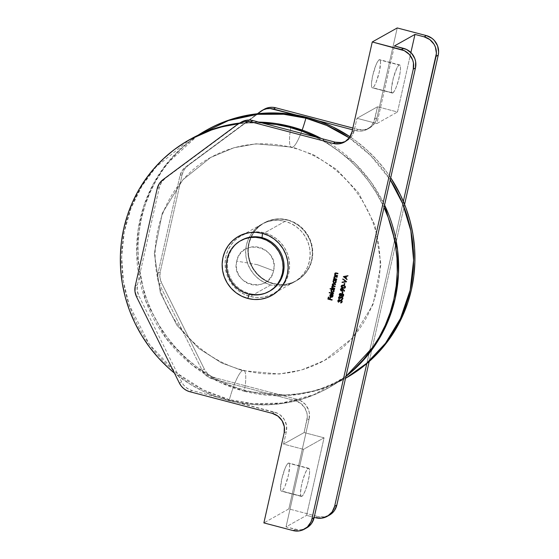 <?xml version="1.0" encoding="UTF-8"?>
<svg xmlns="http://www.w3.org/2000/svg" width="559" height="559" viewBox="0 0 559 559"><rect width="100%" height="100%" fill="white"/><g stroke="black" fill="none" stroke-linecap="round" stroke-linejoin="round"><path stroke-width="0.42" stroke-dasharray="2.79 2.1" d="M244.36 391.244L219.296 382.035L192.261 365.153L166.058 338.279L145.536 300.504L136.682 254.296L138.115 229.959L143.705 206.201L153.208 184.107L166.009 164.549L198.179 135.131A142.217 137.304 60.7 0 0 138.932 276.146A142.217 137.304 60.7 0 0 244.36 391.244A33.938 6.463 104.7 0 0 243.794 370.393A33.938 6.463 -75.3 0 1 244.36 391.244L245.681 390.496L244.36 391.244L289.611 395.374L316.841 390.427L345.525 378.282A142.217 137.304 60.7 0 1 344.714 378.736A142.217 137.304 60.7 0 1 244.36 391.244M302.16 130.051A33.938 6.463 -75.3 0 1 292.811 147.213L256.085 143.81L233.997 147.73L210.701 157.442L182.765 179.893L162.236 213.342L154.34 253.346L160.321 292.671L176.847 325.17L198.669 348.334L221.392 362.812L242.459 370.617A33.938 6.463 -75.3 0 1 243.794 370.393A33.938 6.463 104.7 0 0 242.459 370.617L279.193 374.02L301.28 370.1L324.576 360.387L352.505 337.936L373.035 304.487L380.931 264.484L374.956 225.158L358.424 192.659L336.609 169.496L313.885 155.018L292.811 147.213A33.938 6.463 104.7 0 0 302.16 130.051M349.249 137.884L370.617 155.514L390.245 179.844A142.217 137.304 60.7 0 0 349.249 137.884M228.058 400.391A142.217 137.304 60.7 0 1 174.38 373.035L190.186 384.222L202.302 390.846L214.97 396.254L228.058 400.391L229.379 399.643L228.058 400.391L241.439 403.207L254.995 404.681L268.579 404.8L282.071 403.556L295.348 400.978L308.261 397.072L320.705 391.88L332.556 385.465L346.028 376.06A142.217 137.304 60.7 0 1 328.419 387.883A142.217 137.304 60.7 0 1 228.058 400.391M262.66 123.043L249.069 122.924L238.4 123.784A142.217 137.304 60.7 0 1 262.297 123.022M239.629 123.057L258.761 122.093A142.217 137.304 -119.3 0 0 239.615 123.057M190.556 139.093A142.217 137.304 -119.3 0 0 123.232 280.178A142.217 137.304 -119.3 0 0 229.379 399.643L253.437 403.738L281.834 403.032L313.571 394.829L345.944 376.417A142.217 137.304 -119.3 0 1 329.74 387.142A142.217 137.304 -119.3 0 1 229.379 399.643A33.938 6.463 -75.3 0 1 242.459 370.617A33.938 6.463 104.7 0 0 229.379 399.643L203.686 390.133L175.98 372.511L149.351 344.323L129.115 304.774L123.434 281.491L121.666 256.874L124.21 231.999L131.079 208.046L141.895 186.119L155.926 167.085L189.906 139.464M384.578 204.999L371.085 182.101L355.231 163.507L321.397 138.534A142.217 137.304 -119.3 0 1 384.578 204.999M290.918 126.593A33.938 6.463 104.7 0 0 291.484 147.443A33.938 6.463 104.7 0 0 292.811 147.213L313.885 155.018L336.609 169.496L358.424 192.659L374.956 225.158L380.931 264.484L373.035 304.487L352.505 337.936L324.576 360.387L301.28 370.1L279.193 374.02L242.459 370.617L221.392 362.812L198.669 348.334L176.847 325.17L160.321 292.671L154.34 253.346L162.236 213.342L182.765 179.893L210.701 157.442L233.997 147.73L256.085 143.81L292.811 147.213A33.938 6.463 -75.3 0 1 291.484 147.443A33.938 6.463 -75.3 0 1 290.918 126.593M206.858 129.947A142.217 137.304 -119.3 0 0 139.533 271.031A142.217 137.304 -119.3 0 0 245.681 390.496A142.217 137.304 -119.3 0 0 346.042 377.996L344.714 378.736M390.706 177.783A142.217 137.304 -119.3 0 0 350.018 136.759L356.551 141.399L367.235 150.273L377.052 160.147L385.899 170.921L390.706 177.783M345.902 378.073L338.328 381.993L325.89 387.184L312.97 391.083L299.701 393.669L286.201 394.913L272.617 394.794L259.062 393.312L245.681 390.496L232.593 386.367L219.925 380.959L207.808 374.327L196.349 366.543L185.658 357.669L175.847 347.796L167.001 337.021L159.21 325.45L152.544 313.187L147.08 300.351L142.852 287.067L139.918 273.47L138.297 259.683L138.003 245.841L139.044 232.076L141.413 218.527L145.081 205.314L150.008 192.569L156.157 180.417L163.466 168.979L171.865 158.351L181.263 148.645L191.583 139.96L206.725 130.023M315.346 136.871L327.469 143.502L338.929 151.286L349.613 160.16L359.43 170.034L368.276 180.809L376.067 192.387L384.033 207.417A142.217 137.304 60.7 0 0 315.674 137.032M241.523 240.216A29.089 28.083 -119.3 0 0 227.751 269.068A29.089 28.083 -119.3 0 0 249.461 293.51L248.489 294.055L249.461 293.51A29.089 28.083 -119.3 0 0 269.501 291.218M249.223 294.23L249.461 293.51L249.223 294.23M270.752 284.95L250.187 296.487A33.128 31.989 60.7 0 1 225.459 268.655A33.128 31.989 60.7 0 1 241.146 235.793A33.128 31.989 60.7 0 1 248.895 232.733A33.128 31.989 60.7 0 1 264.526 232.879L285.083 221.343A33.128 31.989 -119.3 0 0 261.703 224.257A33.128 31.989 -119.3 0 0 246.023 257.119A33.128 31.989 -119.3 0 0 270.752 284.95L264.749 282.728L259.257 279.374L254.478 275.007L250.607 269.794L247.777 263.953L246.114 257.692L245.667 251.257L246.456 244.891L248.462 238.847L251.599 233.348L255.743 228.61L260.739 224.816L266.398 222.112L272.499 220.602L278.808 220.344L285.083 221.343L291.085 223.565L296.577 226.926L301.35 231.286L305.228 236.499L308.051 242.34L309.721 248.601L310.168 255.044L309.372 261.402L307.373 267.454L304.236 272.946L300.092 277.683L295.089 281.477L289.436 284.182L283.329 285.691L277.026 285.949L270.752 284.95A33.128 31.989 -119.3 0 0 294.125 282.036A33.128 31.989 -119.3 0 0 309.812 249.174A33.128 31.989 -119.3 0 0 285.083 221.343L264.526 232.879L258.251 231.88L251.941 232.139L245.841 233.648L240.181 236.352L235.185 240.146L231.035 244.884L227.904 250.383L225.899 256.427L225.102 262.793L225.55 269.228L227.22 275.489L230.042 281.331L233.921 286.543L238.693 290.911L244.192 294.265L250.187 296.487L256.462 297.486L262.772 297.227L268.872 295.718L274.532 293.014L280.22 288.556L283.679 284.482L286.809 278.99L288.814 272.939L289.604 266.58L289.164 260.138L287.494 253.877L284.671 248.035L280.793 242.83L276.013 238.462L270.521 235.101L264.526 232.879A33.128 31.989 60.7 0 1 288.346 256.497A33.128 31.989 60.7 0 1 280.22 288.556A33.128 31.989 60.7 0 1 273.568 293.573A33.128 31.989 60.7 0 1 250.187 296.487L270.752 284.95M273.316 283.511L272.953 283.713A33.128 31.989 60.7 0 1 248.224 255.882A33.128 31.989 60.7 0 1 263.911 223.02A33.128 31.989 60.7 0 1 287.284 220.106L287.654 219.897A33.128 31.989 -119.3 0 0 264.274 222.81A33.128 31.989 -119.3 0 0 248.594 255.68A33.128 31.989 -119.3 0 0 273.316 283.511L267.321 281.289L261.829 277.928L257.049 273.561L253.178 268.355L250.348 262.506L248.678 256.246L248.238 249.81L249.028 243.444L251.033 237.4L254.17 231.908L258.314 227.171L263.31 223.376L268.97 220.672L275.07 219.163L281.38 218.897L287.654 219.897L293.657 222.119L299.149 225.48L303.921 229.847L307.799 235.053L310.622 240.901L312.292 247.162L312.74 253.597L311.943 259.963L309.938 266.007L306.807 271.506L302.657 276.237L297.661 280.031L292.001 282.735L285.901 284.252L279.591 284.51L273.316 283.511A33.128 31.989 -119.3 0 0 296.696 280.597A33.128 31.989 -119.3 0 0 312.383 247.728A33.128 31.989 -119.3 0 0 287.654 219.897L293.286 222.328L298.779 225.689L303.558 230.056L307.429 235.262L310.259 241.104L311.922 247.371L312.369 253.807L311.58 260.166L309.574 266.217L306.437 271.709L302.293 276.446L297.297 280.241L291.637 282.945L285.537 284.454L279.227 284.713L272.953 283.713L266.95 281.491L261.458 278.137L256.686 273.77L252.808 268.565L249.985 262.716L248.315 256.455L247.868 250.02L248.664 243.654L250.663 237.61L253.8 232.111L257.944 227.373L262.947 223.586L268.599 220.882L274.707 219.366L281.009 219.107L287.284 220.106A33.128 31.989 60.7 0 1 312.013 247.937A33.128 31.989 60.7 0 1 296.333 280.8A33.128 31.989 60.7 0 1 272.953 283.713L273.316 283.511M392.802 92.941A14.548 2.774 -75.3 0 1 392.257 93.046A14.548 2.774 -75.3 0 1 392.949 79.553A14.548 2.774 -75.3 0 1 399.098 65.012L379.149 59.778A14.548 2.774 104.7 0 0 373 74.319A14.548 2.774 104.7 0 0 372.308 87.812A14.548 2.774 104.7 0 0 372.853 87.707L392.802 92.941L394.312 91.166L396.065 87.539L398.581 79.881L400.209 71.922L400.51 67.793L400.125 65.368L399.098 65.012L398.392 65.641L396.729 68.401L393.326 78.071L391.454 88.273L391.496 91.62L392.222 93.032L392.802 92.941L372.273 87.798L371.553 86.379L371.504 83.039L372.699 75.598L375.893 65.179L377.646 61.553L379.149 59.778L380.176 60.134L380.567 62.559L379.309 71.887L376.116 82.306L374.362 85.932L372.853 87.707A14.548 2.774 104.7 0 0 379.009 73.166A14.548 2.774 104.7 0 0 379.694 59.673A14.548 2.774 104.7 0 0 379.149 59.778L399.098 65.012A14.548 2.774 -75.3 0 1 399.643 64.907A14.548 2.774 -75.3 0 1 398.958 78.4A14.548 2.774 -75.3 0 1 392.802 92.941M301.902 496.315A14.548 2.774 -75.3 0 1 301.35 496.42A14.548 2.774 -75.3 0 1 302.042 482.934A14.548 2.774 -75.3 0 1 308.191 468.393L288.241 463.152A14.548 2.774 104.7 0 0 282.092 477.693A14.548 2.774 104.7 0 0 281.408 491.186A14.548 2.774 104.7 0 0 281.953 491.081L301.902 496.315L300.875 495.966L300.483 493.541L301.189 486.896L302.419 481.453L304.934 473.794L306.688 470.161L308.191 468.393L309.218 468.742L309.609 471.167L309.302 475.297L307.674 483.262L305.158 490.914L303.404 494.547L301.902 496.315L281.366 491.172L280.534 488.3L281.792 478.972L284.985 468.554L286.739 464.927L288.241 463.152L289.269 463.509L289.66 465.933L288.402 475.262L285.209 485.68L283.455 489.307L281.953 491.081A14.548 2.774 104.7 0 0 288.102 476.541A14.548 2.774 104.7 0 0 288.793 463.048A14.548 2.774 104.7 0 0 288.241 463.152L308.191 468.393A14.548 2.774 -75.3 0 1 308.736 468.288A14.548 2.774 -75.3 0 1 308.051 481.774A14.548 2.774 -75.3 0 1 301.902 496.315M366.795 363.588L403.353 201.38L366.795 363.588M410.893 52.532L397.491 111.996L377.542 106.762L373.768 122.121L370.219 127.11L365.02 130.282L362.043 131.016L358.962 131.141L352.477 129.758L355.901 130.659L358.109 129.422L352.862 128.046L358.109 129.422L355.901 130.659A16.162 15.603 60.7 0 0 367.305 129.234A16.162 15.603 60.7 0 0 374.747 119.172L376.948 117.935L375.969 120.884L374.439 123.567L369.981 127.725L364.244 129.779L358.109 129.422A16.162 15.603 -119.3 0 0 369.513 127.997A16.162 15.603 -119.3 0 0 376.948 117.935L397.225 27.95L376.948 117.935L374.747 119.172L377.542 106.762L356.984 118.298L376.934 123.532L394.409 45.957L376.934 123.532L397.491 111.996L376.934 123.532L356.984 118.298L377.542 106.762L397.491 111.996L410.893 52.532M317.575 120.597L296.675 115.112L317.575 120.597M263.219 109.871L187.971 165.632L184.253 169.594L182.136 174.66L179.935 175.896L158.001 273.204L160.209 271.967L182.136 174.66L179.935 175.896A16.162 15.603 60.7 0 1 185.77 166.862L257.454 113.736L185.77 166.862L182.052 170.83L179.935 175.896L158.001 273.204L157.736 278.752L159.343 284.119L202.155 370.351L204.042 373.321L206.502 375.823L209.422 377.737L212.658 378.981L295.068 400.607L300.672 403.332L304.893 408L307.087 413.912L307.303 417.049L304.117 432.561L324.066 437.802L306.584 515.37L314.179 517.368L306.584 515.37L324.066 437.802L304.117 432.561L283.56 444.098L286.355 431.688L286.522 425.448L284.335 419.536L280.115 414.869L277.432 413.234L192.1 390.517L188.858 389.274L185.944 387.359L183.478 384.858L181.591 381.888L138.786 295.655L137.172 290.289L137.444 284.741L159.371 187.433L161.495 182.367L165.212 178.398L240.454 122.645M307.108 527.633L301.371 529.687L298.289 529.813L286.026 526.906L303.509 449.338L283.56 444.098L286.355 431.688L284.154 432.925L286.355 431.688A16.162 15.603 -119.3 0 0 274.504 412.144L192.1 390.517L189.899 391.754L192.1 390.517A16.162 15.603 -119.3 0 1 181.591 381.888L138.786 295.655L136.585 296.892L138.786 295.655A16.162 15.603 -119.3 0 1 137.444 284.741L159.371 187.433L157.17 188.669L159.371 187.433A16.162 15.603 -119.3 0 1 165.212 178.398L239.93 123.022A16.162 15.603 -119.3 0 1 241.53 121.981M341.479 142.552L347.216 140.498L351.681 136.34L354.182 130.708L356.984 118.298L354.182 130.708L351.981 131.945L354.182 130.708A16.162 15.603 -119.3 0 1 346.748 140.77A16.162 15.603 -119.3 0 1 345.623 141.343M404.59 204.405L369.185 361.519L404.59 204.405M264.295 109.208A16.162 15.603 -119.3 0 0 262.695 110.249L187.971 165.632A16.162 15.603 -119.3 0 0 182.136 174.66L160.209 271.967L159.937 277.516L161.551 282.882L204.356 369.115L161.551 282.882L159.343 284.119L202.155 370.351L204.356 369.115L206.243 372.084L208.703 374.586L211.623 376.5L214.866 377.744L297.269 399.371L214.866 377.744L212.658 378.981L295.068 400.607L297.269 399.371L300.197 400.461L305.207 404.227L308.477 409.621L309.288 412.675L309.12 418.915L288.842 508.9L317.994 516.551L315.793 517.788L317.994 516.551L288.842 508.9L263.876 522.91L288.842 508.9L309.12 418.915L306.919 420.151L304.117 432.561L283.56 444.098L303.509 449.338L324.066 437.802L303.509 449.338L286.026 526.906L306.584 515.37L286.026 526.906L295.229 529.324A16.162 15.603 -119.3 0 0 306.639 527.906M293.028 530.561L295.229 529.324L293.028 530.561M329.398 515.132A16.162 15.603 -119.3 0 1 317.994 516.551L324.136 516.914L329.873 514.86M262.695 110.249L260.494 111.479L262.695 110.249M272.303 413.38L274.504 412.144L272.303 413.38M179.39 383.125L181.591 381.888L179.39 383.125M135.243 285.977L137.444 284.741L135.243 285.977M163.004 179.635L165.212 178.398L163.004 179.635M241.041 240.489A29.089 28.083 -119.3 0 0 227.792 269.354A29.089 28.083 -119.3 0 0 249.461 293.51A29.089 28.083 -119.3 0 0 269.99 290.953M331.955 300.155L332.319 299.945L331.955 300.155M328.643 297.164L329.125 296.99L328.392 298.827L330.006 298.953L328.762 298.625L329.125 296.99L328.643 297.164M330.313 297.605L330.795 297.43L330.055 299.268L332.402 299.575L332.319 299.945L332.402 299.575L330.425 299.058L330.795 297.43L330.313 297.605M332.905 295.879L332.773 294.327L332.409 294.53L332.773 294.327L333.283 295.928L332.423 296.976M330.781 296.717L330.208 295.11M330.509 294.474L332.172 293.999L331.201 296.892L332.025 296.794M332.94 295.487L332.528 294.607L333.066 294.656L333.283 295.928L332.025 297.081M330.907 296.808L330.166 295.452M330.76 294.23L332.172 293.999L331.564 296.682L332.416 296.577M331.326 294.32L330.579 295.187L331.522 294.286M330.579 295.187L331.207 296.549L330.32 296.242L330.579 295.187M333.367 293.887L333.73 293.685L333.367 293.887M329.586 292.511L333.814 293.314L333.73 293.685L333.814 293.314L329.586 292.511M330.46 288.612L334.694 289.422L334.61 289.793L334.694 289.422L330.46 288.612M333.108 292.231L334.289 291.33L334.093 289.653L334.387 291.029L333.437 292.14M332.486 292.189L331.312 290.212M331.836 289.373L331.431 289.869M331.27 290.526L331.92 291.917M333.744 289.772L334.044 290.799M333.492 291.679L332.577 291.819L331.822 291.239L331.753 290.072L332.654 289.366M332.27 289.499L331.312 290.505L331.683 290.303L332.577 291.819L333.45 291.7L333.087 291.91M334.051 290.68L333.793 289.828M332.207 292.029L332.577 291.819L332.207 292.029M334.513 288.786L334.883 288.577L334.513 288.786M332.144 286.711L332.514 287.571L331.627 287.64L332.514 287.571L332.179 286.383L333.108 285.621L332.64 284.328M332.263 285.949L333.108 285.621L332.298 286.082M332.926 283.818L334.282 283.686L335.889 284.105L335.805 284.475L335.889 284.105L333.996 283.623L332.822 283.937M333.318 284.021L332.626 284.692L332.989 284.489L334.275 285.859L333.905 286.061L335.428 286.159L334.974 286.732L335.428 286.159L333.136 285.251L333.464 283.965M332.486 286.285L332.158 286.753L332.528 286.543L333.716 287.885L333.346 288.088L334.967 288.213L334.883 288.577L334.967 288.213L332.815 287.466L332.507 286.669L333.052 286.012L332.71 286.194M332.619 284.685L333.108 285.621M333.737 279.717L336.77 280.213L336.686 280.583L336.77 280.213L333.737 279.717M335.183 283.022L336.364 282.12L336.169 280.443L336.462 281.82L335.512 282.931M334.562 282.98L333.395 281.002M333.905 280.15L333.506 280.66M333.346 281.317L334.002 282.707M335.819 280.562L336.12 281.589M335.568 282.47L334.652 282.609L333.898 282.029L333.828 280.863L334.729 280.157M334.345 280.29L333.388 281.296L333.758 281.093L334.652 282.609L335.526 282.491L335.162 282.7M336.134 281.47L335.868 280.618M334.282 282.819L334.652 282.609L334.282 282.819M336.588 279.577L336.958 279.367L336.588 279.577M334.24 277.411L334.61 278.361L333.702 278.431L334.61 278.361L334.275 277.068M334.617 276.474L336.036 276.342L337.552 276.74L337.468 277.11L337.552 276.74L335.819 276.286L334.464 276.642M335.253 276.614L334.261 277.432L334.624 277.229L335.183 278.452L334.813 278.661L337.042 279.004L336.958 279.367L337.042 279.004L334.904 278.228L334.61 277.313L335.12 276.635M337.37 276.104L337.741 275.894L337.37 276.104M335.023 273.938L335.393 274.888L334.492 274.958L335.393 274.888L335.058 273.596M335.4 273.002L336.818 272.869L338.335 273.267L338.251 273.63L338.335 273.267L336.602 272.813L335.246 273.169M336.036 273.141L335.044 273.959L335.407 273.756L335.966 274.979L335.596 275.189L337.825 275.531L337.741 275.894L337.825 275.531L335.686 274.755L335.393 273.84L335.903 273.162M339.145 299.98L338.244 300.84L338.614 300.637L338.964 302.028L338.593 302.23L338.964 302.028L338.237 301.259M338.607 299.834L339.523 299.61L339.152 299.813L340.249 300.309L341.472 299.897L341.102 300.099L341.472 299.897L342.457 301.657L341.647 302.643M338.502 299.931L339.299 299.575L340.249 300.309L341.074 299.855L342.164 300.344L342.374 301.937L341.172 302.719M341.039 302.349L341.605 302.216M342.045 301.546L341.423 300.274M341.207 300.253L339.914 301.518L340.641 300.525M339.516 300.008L339.907 300.854L339.572 300.029M338.614 300.637L338.964 302.028L338.307 301.413M340.34 300.197L340.697 299.952M341.801 302.573L341.388 302.705M342.08 301.35L341.514 300.302M339.858 296.822L338.957 297.681L339.327 297.479L339.669 298.869L339.306 299.072L339.669 298.869L338.95 298.101M339.313 296.675L340.228 296.452L339.865 296.654L340.962 297.15L342.185 296.738L341.815 296.948L342.185 296.738L343.17 298.506L342.36 299.484M339.215 296.773L340.005 296.417L340.962 297.15L341.989 296.703L342.877 297.185L343.086 298.786L341.884 299.561M341.752 299.191L342.311 299.058M342.758 298.387L342.136 297.115M341.919 297.095L340.627 298.359L341.346 297.367M340.228 296.85L340.62 297.695L340.277 296.871M339.327 297.479L339.669 298.869L339.02 298.254M341.053 297.039L341.402 296.794M342.513 299.414L342.101 299.547M342.786 298.199L342.227 297.143M340.012 293.517L340.941 293.293L340.578 293.496L340.941 293.293L341.661 294.097L342.919 293.587L342.548 293.796L343.687 294.118L343.324 294.327L343.687 294.118L343.89 295.327L343.079 296.347M342.325 296.389L341.395 295.285L340.396 295.655L341.395 295.285L341.975 296.235M340.033 295.466L339.648 294.886M341.661 294.097L341.074 293.335L340.096 293.454M339.641 294.859L340.186 295.571M340.676 295.683L341.395 295.285M343.107 296.333L343.855 295.459L343.771 294.251L342.919 293.587L341.912 293.838M343.471 295.215L342.933 293.985M343.023 294.027L343.415 294.453M342.639 296.046L341.731 295.131L342.471 293.957M340.913 293.678L341.36 294.383M341.235 294.914L340.228 295.145L340.131 294.034M341.339 294.635L340.843 293.657L339.669 294.516L340.04 294.313L340.487 295.292L340.906 295.222L340.543 295.432M340.843 293.657L340.04 294.313M340.117 295.494L340.487 295.292L340.117 295.494M342.842 293.957L341.395 294.942L341.759 294.74L342.415 296.018L342.988 295.949M342.052 296.228L342.415 296.018L342.052 296.228M342.464 293.377L342.828 293.175L342.464 293.377M342.702 291.77L343.184 291.595L342.828 293.175L343.184 291.595L342.702 291.77M341.179 288.472L342.29 288.241L344.917 290.771L344.281 291.218L344.644 291.008L343.254 289.436L342.387 290.799M341.214 290.575L340.787 289.939M341.947 290.855L342.995 290.331L343.254 289.436L344.644 291.008L344.917 290.771L342.597 288.36L340.955 288.717M340.731 289.702L341.235 290.589M342.192 290.848L342.646 290.673M342.178 288.598L340.794 289.52L341.165 289.31L341.766 290.442L341.395 290.645L342.429 290.289L341.242 290.002L341.214 289.143L341.835 288.591M341.891 285.328L343.925 285.153L345.735 287.13L344.966 288.004M341.982 287.361L341.57 286.865M344.533 288.102L345.693 287.284L345.252 285.789L342.828 285.006L341.598 285.67M341.521 286.746L342.262 287.557M342.318 285.544L341.521 286.313L341.884 286.11L343.373 287.578L344.777 287.633L342.311 287.13L341.863 286.25L342.381 285.516M345.322 287.012L344.826 285.949L345.336 286.746M343.373 287.578L343.009 287.78L343.373 287.578M344.316 285.174L344.679 284.964L344.316 285.174M344.554 283.56L345.036 283.385L344.679 284.964L345.036 283.385L344.554 283.56M346.496 281.841L346.866 281.638L346.496 281.841M342.464 282.071L346.007 281.387L343.1 279.186L343.205 278.78L342.842 278.99L343.205 278.78L346.873 281.582L346.51 281.792L346.873 281.582L343.205 278.78L343.114 279.179L346.007 281.387L342.464 282.071M343.505 276.544L348.236 275.531L347.782 276.139L348.236 275.531L343.505 276.544M346.713 276.195L345.923 278.263L347.453 279.025L346.992 279.633L347.363 279.423L345.93 278.235L347.363 279.423L346.294 278.061L346.713 276.195M345.574 277.942L344.197 276.789L345.574 277.942M345.923 277.746L344.54 276.6L345.923 277.746M309.12 418.915A16.162 15.603 -119.3 0 0 297.269 399.371L295.068 400.607A16.162 15.603 60.7 0 1 306.919 420.151L309.12 418.915M158.001 273.204L160.209 271.967A16.162 15.603 -119.3 0 0 161.551 282.882L159.343 284.119A16.162 15.603 60.7 0 1 158.001 273.204M202.155 370.351L204.356 369.115A16.162 15.603 -119.3 0 0 214.866 377.744L212.658 378.981A16.162 15.603 60.7 0 1 202.155 370.351M257.357 264.687L236.737 261.088C241.013 236.771 280.122 247.036 273.568 270.752L257.357 264.687L273.568 270.752L274.029 267.027L273.77 263.261L272.792 259.593L271.143 256.176L268.872 253.122L266.077 250.572L262.863 248.601L259.348 247.302L255.673 246.715L251.983 246.868L248.413 247.756L245.101 249.335L242.173 251.557L239.748 254.331L237.91 257.545L236.737 261.088L236.275 264.812L236.534 268.579L237.512 272.247L239.168 275.664L241.432 278.717L244.227 281.268L247.448 283.238L250.956 284.538L254.631 285.125L258.321 284.971L261.898 284.084L265.211 282.505L268.131 280.283L270.563 277.509L272.394 274.294L273.568 270.752C269.291 295.068 230.189 284.804 236.737 261.088L257.357 264.687M210.701 157.442C169.524 179.677 146.724 231.538 157.966 279.877C166.889 323.109 202.044 359.989 243.738 370.372C272.408 377.479 299.351 374.146 324.576 360.387C361.645 340.172 384.306 296.081 379.498 251.802C375.473 203.19 337.853 158.805 291.539 147.457C262.863 140.351 235.919 143.684 210.701 157.442M328.419 387.883L329.74 387.142M261.703 224.257L241.146 235.793M264.274 222.81L263.911 223.02M392.257 93.046L372.308 87.812M301.35 496.42L281.408 491.186M308.736 468.288L288.793 463.048M399.643 64.907L379.694 59.673M296.696 280.597L296.333 280.8M294.125 282.036L273.568 293.573M332.263 297.081L332.626 296.878M330.537 294.341L330.907 294.139M333.255 292.259L333.625 292.05M331.634 289.471L332.004 289.262M332.731 283.895L333.094 283.692M335.33 283.05L335.7 282.84M333.702 280.248L334.065 280.038M334.429 276.551L334.792 276.349M335.211 273.078L335.575 272.876M338.412 299.917L338.775 299.708M340.207 300.218L340.578 300.008M341.472 302.754L341.842 302.552M339.124 296.759L339.488 296.549M340.92 297.06L341.29 296.85M342.185 299.603L342.555 299.393M342.912 296.452L343.282 296.249M340.69 295.774L341.053 295.571M339.823 293.601L340.193 293.391M342.213 290.918L342.576 290.708M340.983 288.556L341.353 288.353M344.798 288.123L345.162 287.913M341.689 285.418L342.059 285.209M344.519 287.787L344.889 287.578M369.513 127.997L367.305 129.234M344.547 142.007L346.748 140.77"/><path stroke-width="0.84" d="M205.53 130.687A142.217 137.304 60.7 0 0 198.179 135.131L228.512 120.527L257.636 114.316L283.658 114.253L305.892 118.187A33.938 6.463 -75.3 0 1 302.16 130.051A33.938 6.463 104.7 0 0 305.892 118.187L326.77 125.468L349.249 137.884A142.217 137.304 60.7 0 0 305.892 118.187L307.212 117.446A142.217 137.304 -119.3 0 0 206.858 129.947L205.53 130.687A142.217 137.304 60.7 0 1 305.892 118.187L307.212 117.446L320.3 121.576L332.968 126.984L350.018 136.759A142.217 137.304 -119.3 0 0 307.212 117.446L293.831 114.623L280.283 113.149L266.692 113.03L253.199 114.274L239.93 116.852L227.01 120.758L214.565 125.95L206.725 130.023M345.525 378.282A142.217 137.304 60.7 0 0 390.245 179.844L402.634 203.574L410.851 230.811L413.611 260.277L410.159 290.156L400.51 318.42L385.514 343.226L366.627 363.343L346.042 377.996A142.217 137.304 -119.3 0 0 390.706 177.783L400.349 194.756L405.82 207.592L410.04 220.875L412.975 234.473L414.596 248.259L414.89 262.101L413.849 275.866L411.48 289.415L407.818 302.629L402.885 315.374L396.736 327.525L389.427 338.964L381.035 349.592L371.63 359.297L361.31 367.983L345.902 378.073M289.59 127.333L290.918 126.593A142.217 137.304 -119.3 0 0 258.761 122.093L290.918 126.593L289.59 127.333L302.678 131.463L315.674 137.032A142.217 137.304 60.7 0 0 289.59 127.333A142.217 137.304 60.7 0 0 262.297 123.022L276.209 124.517L289.59 127.333M174.38 373.035A142.217 137.304 60.7 0 1 189.235 139.834A142.217 137.304 60.7 0 1 238.4 123.784L222.307 126.746L209.387 130.645L196.943 135.837L185.099 142.259L173.961 149.847L163.64 158.539L154.242 168.238L145.843 178.866L138.534 190.305L132.385 202.463L127.459 215.201L123.791 228.414L121.422 241.963L120.381 255.729L120.674 269.571L122.295 283.357L125.23 296.955L129.45 310.238L134.922 323.074L141.588 335.337L149.379 346.908L158.218 357.683L168.035 367.556L174.38 373.035M239.615 123.057A142.217 137.304 -119.3 0 0 190.556 139.093L189.235 139.834M345.944 376.417L376.493 343.156L387.708 321.928L395.185 298.562L398.483 274.106L397.554 249.684L384.578 204.999A142.217 137.304 -119.3 0 1 345.944 376.417M321.397 138.534L290.918 126.593A142.217 137.304 -119.3 0 1 321.397 138.534M239.629 123.057L215.25 128.367L189.906 139.464M384.033 207.417L388.198 217.479L392.418 230.762L395.353 244.36L396.974 258.146L397.267 271.988L396.226 285.754L393.857 299.303L390.196 312.516L385.263 325.261L379.114 337.412L371.805 348.851L363.413 359.479L354.008 369.185L346.028 376.06A142.217 137.304 60.7 0 0 384.033 207.417M269.501 291.218A29.089 28.083 -119.3 0 0 283.804 262.374A29.089 28.083 -119.3 0 0 262.052 237.659A29.089 28.083 -119.3 0 0 241.523 240.216L240.552 240.754A29.089 28.083 60.7 0 1 261.081 238.197L262.052 237.659L262.485 233.376A33.896 32.729 60.7 0 1 287.34 274.371A33.896 32.729 60.7 0 1 247.819 298.464L249.223 294.23L247.819 298.464L241.684 296.186L236.059 292.755L231.174 288.283L227.206 282.959L224.313 276.978L222.608 270.57L222.154 263.981L222.964 257.468L225.018 251.284L228.226 245.66L232.467 240.817L237.582 236.932L243.368 234.165L249.614 232.621L256.064 232.355L262.485 233.376L268.627 235.646L274.245 239.084L279.137 243.556L283.099 248.881L285.991 254.862L287.696 261.27L288.151 267.859L287.34 274.371L285.293 280.555L282.085 286.18L277.844 291.022L272.729 294.907L266.936 297.674L260.697 299.219L254.24 299.484L247.819 298.464A33.896 32.729 60.7 0 1 222.964 257.468A33.896 32.729 60.7 0 1 262.485 233.376L262.052 237.659A29.089 28.083 -119.3 0 0 241.041 240.489M269.019 291.498L269.99 290.953A29.089 28.083 -119.3 0 0 283.762 262.094A29.089 28.083 -119.3 0 0 262.052 237.659L261.081 238.197A29.089 28.083 60.7 0 1 282.791 262.639A29.089 28.083 60.7 0 1 269.019 291.498A29.089 28.083 60.7 0 1 248.489 294.055L254.003 294.928L259.544 294.698L264.896 293.37L269.864 291.001L274.252 287.668L277.893 283.511L280.646 278.682L282.407 273.379L283.106 267.789L282.714 262.136L281.247 256.637L278.766 251.508L275.363 246.931L271.171 243.102L266.35 240.153L261.081 238.197L255.568 237.323L250.034 237.554L244.674 238.875L239.706 241.25L235.318 244.583L231.678 248.741L228.924 253.569L227.164 258.873L226.472 264.463L226.856 270.116L228.324 275.615L230.804 280.744L234.207 285.321L238.4 289.15L243.228 292.098L248.489 294.055A29.089 28.083 60.7 0 1 226.779 269.613A29.089 28.083 60.7 0 1 240.552 240.754M239.93 123.022L242.872 121.317L246.121 120.311L249.531 120.059L252.934 120.562L335.344 142.196L333.143 143.432A16.162 15.603 60.7 0 0 344.547 142.007A16.162 15.603 60.7 0 0 351.981 131.945L372.259 41.96L397.225 27.95L372.259 41.96L401.418 49.611L403.619 48.374L401.418 49.611A16.162 15.603 60.7 0 1 413.262 69.155L415.47 67.918A16.162 15.603 -119.3 0 0 403.619 48.374L394.409 45.957L414.974 34.42L424.176 36.838L426.384 35.601L397.225 27.95L426.384 35.601A16.162 15.603 -119.3 0 1 438.228 55.145L404.59 204.405L438.228 55.145L436.027 56.382L438.228 55.145L438.619 52.043L437.585 45.845L434.315 40.458L431.988 38.326L426.384 35.601L424.176 36.838A16.162 15.603 60.7 0 1 436.027 56.382L403.353 201.38L436.418 53.28L435.384 47.082L434.008 44.231L429.787 39.563L424.176 36.838L414.974 34.42L394.409 45.957L406.547 49.458L411.557 53.231L414.827 58.618L415.637 61.672L415.47 67.918L314.074 517.837L311.873 519.073L413.262 69.155L413.436 62.908L412.619 59.855L409.349 54.468L404.346 50.694L372.259 41.96L351.981 131.945L349.473 137.577L345.015 141.734L339.278 143.789L333.143 143.432L250.732 121.799L247.33 121.296L243.92 121.548L240.67 122.554L237.729 124.252L163.004 179.635L159.294 183.604L157.17 188.669L135.243 285.977L134.971 291.525L136.585 296.892L179.39 383.125L181.277 386.094L183.736 388.596L186.657 390.51L189.899 391.754L272.303 413.38L277.914 416.106L282.127 420.773L284.321 426.678L284.154 432.925L263.876 522.91L293.028 530.561L299.17 530.924L302.146 530.184L307.345 527.018L310.895 522.022L311.873 519.073L413.262 69.155L415.47 67.918L314.074 517.837L311.566 523.469L309.546 525.781L306.598 527.927M346.51 281.792L342.045 282.512L342.136 282.12L345.644 281.589L342.842 278.99L346.51 281.792L342.842 278.99L345.644 281.589L342.136 282.12L342.045 282.512L346.51 281.792M344.665 283.595L344.316 285.174L343.897 285.062L344.253 283.483L344.665 283.595L344.253 283.483L343.897 285.062L344.316 285.174L344.665 283.595M343.554 285.363L345.315 286.599L345.308 287.536L344.568 288.22L342.227 287.92L341.151 286.949L341.458 285.586L343.554 285.363L341.689 285.418L341.102 286.215L342.926 288.151L344.798 288.123L345.371 287.34L343.554 285.363M342.821 291.798L342.464 293.377L342.045 293.272L342.401 291.693L342.821 291.798L342.401 291.693L342.045 293.272L342.464 293.377L342.821 291.798M339.257 294.383L340.131 293.489L341.29 294.307L342.548 293.796L343.408 294.46L343.485 295.662L342.22 296.633L341.025 295.487L340.172 295.886L339.355 295.278L339.257 294.383L340.033 295.865L341.025 295.487L341.954 296.591L342.912 296.452L343.519 295.529L343.324 294.327L342.548 293.796L341.29 294.307L340.578 293.496L339.823 293.601L339.257 294.383M332.193 287.04L332.179 286.383L331.808 286.592L332.409 287.626L331.55 288.004L334.513 288.786L334.596 288.416L334.513 288.786L331.55 288.004L332.144 287.773L331.808 286.592L332.745 285.824L332.249 284.887L332.549 284.035L335.519 284.314L335.442 284.678L333.185 284.154L332.626 284.692L332.947 285.656L335.058 286.362L334.974 286.732L332.78 286.215L332.158 286.753L332.654 287.822L334.596 288.416L333.346 288.088L332.158 286.753L332.857 286.082M332.214 289.534L333.129 289.401L331.843 289.737L331.312 290.505L331.899 289.702L332.766 289.611L333.653 291.127L333.087 291.91L332.207 292.029L331.284 290.75L332.214 289.164L330.076 288.905L330.159 288.535L334.324 289.625L333.73 289.862L333.772 291.805L332.43 292.448L331.557 292.119L330.921 291.043L331.634 289.471M332.032 299.785L331.955 300.155L327.895 299.086L328.343 297.088L328.762 297.199L328.392 298.827L329.642 299.156L330.006 297.528L330.425 297.633L330.055 299.268L332.032 299.785L330.055 299.268L330.425 297.633L330.006 297.528L329.642 299.156L328.392 298.827L328.762 297.199L328.343 297.088L327.895 299.086L331.955 300.155L332.032 299.785M332.423 296.976L331.047 297.241L332.263 297.081L332.912 296.13L332.409 294.53L332.542 296.081L331.201 296.892L332.472 296.291L332.409 294.53L332.961 295.697L332.682 296.696L331.347 297.29L330.131 296.633L330.138 294.677L331.801 294.209L331.201 296.892L331.801 294.209L330.537 294.341M333.443 293.524L333.367 293.887L329.202 292.797L329.279 292.427L333.443 293.524L329.279 292.427L329.202 292.797L333.367 293.887L333.443 293.524M333.36 281.554L334.268 279.947L333.353 280.01L333.43 279.64L336.399 280.415L335.805 280.653L336.092 282.022L335.114 283.147L333.632 282.91L332.982 281.519L333.702 280.248M336.672 279.207L336.588 279.577L333.625 278.794L334.24 278.571L334.198 276.726L335.127 276.439L337.182 276.943L337.098 277.313L334.883 276.817L334.261 277.432L334.666 278.557L336.672 279.207L334.813 278.661L334.261 277.432L335.016 276.81L337.098 277.313L337.182 276.943L334.429 276.551L333.912 277.271L334.24 278.571L333.625 278.794L336.588 279.577L336.672 279.207M337.454 275.734L337.37 276.104L334.408 275.321L335.023 275.098L334.981 273.253L335.91 272.967L337.964 273.47L337.881 273.84L335.666 273.344L335.044 273.959L335.449 275.084L337.454 275.734L335.596 275.189L335.044 273.959L335.798 273.337L337.881 273.84L337.964 273.47L335.211 273.078L334.694 273.798L335.023 275.098L334.408 275.321L337.37 276.104L337.454 275.734M339.068 300.183L338.349 300.56L338.677 301.86L338.223 301.972L337.797 300.959L338.3 299.987L339.152 299.813L339.879 300.511L341.004 300.078L342.066 301.035L341.675 302.615L340.585 302.922L341.626 301.93L341.395 300.665L340.473 300.567L339.914 301.518L339.068 300.183L339.914 301.518L341.053 300.483L341.682 301.748L340.585 302.922L341.472 302.754L342.094 301.867L341.102 300.099L339.879 300.511L339.152 299.813L338.412 299.917L337.825 300.735L338.593 302.23L338.244 300.84L339.439 299.973L338.614 300.637M339.781 297.025L339.054 297.402L339.39 298.702L338.929 298.82L338.509 297.8L339.013 296.829L339.865 296.654L340.592 297.353L341.717 296.927L342.779 297.884L342.387 299.456L341.297 299.764L342.339 298.772L342.108 297.507L341.186 297.409L340.627 298.359L339.781 297.025L340.627 298.359L341.766 297.325L342.387 298.59L341.297 299.764L342.185 299.603L342.807 298.709L341.815 296.948L340.592 297.353L339.865 296.654L339.124 296.759L338.537 297.577L339.306 299.072L338.957 297.681L340.145 296.815L339.327 297.479M341.919 288.444L344.547 290.973L344.281 291.218L342.884 289.639L342.276 290.876L340.871 290.799L340.417 289.269L341.703 288.409L340.382 289.387L341.332 291.022L342.213 290.918L342.884 289.639L344.281 291.218L344.547 290.973L341.919 288.444M346.992 279.633L343.387 276.565L347.873 275.734L346.342 276.405L345.923 278.263L346.992 279.633L345.923 278.263L346.342 276.405L347.873 275.734L343.373 276.621L346.992 279.633M334.631 506.3L366.795 363.588L334.631 506.3A16.162 15.603 60.7 0 1 327.197 516.369A16.162 15.603 60.7 0 1 315.793 517.788L321.928 518.151L327.665 516.097L332.13 511.932L334.631 506.3L336.839 505.07L369.185 361.519L336.839 505.07L334.631 506.3M414.974 34.42L410.893 52.532L414.974 34.42M352.477 129.758L317.575 120.597L352.477 129.758M262.094 110.444L264.295 109.208A16.162 15.603 -119.3 0 1 275.699 107.789L352.862 128.046L275.699 107.789L273.498 109.026L296.675 115.112L270.095 108.523L266.685 108.774L263.436 109.781L257.454 113.736L260.494 111.479A16.162 15.603 60.7 0 1 262.094 110.444A16.162 15.603 60.7 0 1 273.498 109.026L275.699 107.789L272.296 107.286L268.886 107.538L265.637 108.544L262.695 110.249M314.179 517.368L315.793 517.788L314.179 517.368M345.623 141.343A16.162 15.603 -119.3 0 1 335.344 142.196L333.143 143.432L250.732 121.799L252.934 120.562L335.344 142.196L341.479 142.552M239.329 123.218A16.162 15.603 60.7 0 1 250.732 121.799L252.934 120.562A16.162 15.603 -119.3 0 0 241.53 121.981L239.329 123.218A16.162 15.603 60.7 0 0 237.729 124.252L163.004 179.635A16.162 15.603 60.7 0 0 157.17 188.669L135.243 285.977A16.162 15.603 60.7 0 0 136.585 296.892L179.39 383.125A16.162 15.603 60.7 0 0 189.899 391.754L272.303 413.38A16.162 15.603 60.7 0 1 284.154 432.925L263.876 522.91L293.028 530.561A16.162 15.603 60.7 0 0 304.431 529.142A16.162 15.603 60.7 0 0 311.873 519.073L314.074 517.837A16.162 15.603 -119.3 0 1 306.639 527.906L304.431 529.142M329.356 515.153L332.305 513.008L334.331 510.695L336.839 505.07A16.162 15.603 -119.3 0 1 329.398 515.132L327.197 516.369M332.018 299.869L327.895 299.086L328.643 297.164L328.259 298.883L332.018 299.869M330.006 298.953L330.313 297.605L330.006 298.953M332.025 296.794L332.933 295.425M330.18 295.676L330.208 295.11L329.845 295.32L330.131 296.633L331.41 297.032L330.502 296.431M330.697 294.265L329.845 295.32L331.068 294.055M332.598 296.892L330.69 296.633M331.725 294.272L330.236 295.299L331.725 294.272L330.844 296.752L331.725 294.272L330.844 296.752L330.166 295.452L330.76 294.23M332.416 296.577L332.891 295.194M331.522 294.286L330.984 294.509M330.187 295.823L330.844 296.752L331.354 294.481M333.43 293.608L329.202 292.797L329.586 292.511L333.43 293.608M330.159 288.535L330.076 288.905L330.46 288.612L330.076 288.905L331.85 289.366L330.949 290.414L332.123 292.392L333.255 292.259L334.016 291.232L333.73 289.862L334.324 289.625L330.159 288.535M334.303 289.709L333.73 289.862L334.303 289.709M333.437 292.14L332.123 292.392L332.486 292.189L331.906 291.896L333.681 292.015M331.899 289.331L330.949 290.414L331.312 290.212L331.291 290.841M331.85 289.366L330.446 288.696L332.214 289.164M331.508 291.435L331.92 291.917M331.284 290.75L331.836 291.854L332.912 291.987L334.051 290.68L333.653 291.127L333.52 290.177L332.766 289.611L333.891 289.974M333.793 289.828L333.129 289.401L331.899 289.702M332.619 284.72L332.989 285.684L332.263 285.949M332.745 285.824L333.108 285.621M332.158 286.753L333.835 286.131L335.044 286.446L333.464 286.334L334.974 286.732L332.626 284.692L334.198 284.056L335.442 284.678L335.519 284.314L332.731 283.895L332.277 284.538L332.926 283.818M332.626 284.692L332.989 284.489M333.835 286.131L332.528 286.543M332.71 286.194L333.639 286.082M333.024 283.734L332.696 285.034M332.298 286.082L332.158 286.879M333.43 279.64L333.898 280.15L333.024 281.205L334.198 283.182L335.33 283.05L336.092 282.022L335.805 280.653L336.399 280.415L333.43 279.64M336.378 280.499L335.805 280.653L336.378 280.499M335.512 282.931L334.198 283.182L334.562 282.98L333.982 282.686M333.954 280.115L333.024 281.205L333.395 281.002L333.367 281.631M333.898 280.15L334.268 279.947L333.716 279.8L334.268 279.947M333.583 282.225L334.562 282.98L335.756 282.805M334.289 280.325L335.204 280.192L335.966 280.765M335.162 282.7L336.099 281.708L335.162 282.7L334.282 282.819L333.388 281.296L333.975 280.492L334.841 280.401L335.728 281.918L336.134 281.47L335.351 282.575M335.868 280.618L335.204 280.192L333.975 280.492M335.728 281.918L335.596 280.967L334.841 280.401L333.919 280.527L333.388 281.296L333.534 282.239L334.282 282.819L335.197 282.679L335.728 281.918M336.651 279.29L333.625 278.794L336.651 279.29M334.247 277.516L334.275 277.068L333.912 277.271L334.617 276.474M334.883 276.761L337.161 277.026L335.386 276.607L334.624 277.229M334.261 277.432L335.016 276.81M334.68 276.419L334.282 277.753M337.433 275.818L334.408 275.321L337.433 275.818M335.03 274.043L335.058 273.596L334.694 273.798L335.4 273.002M335.666 273.288L337.943 273.554L336.169 273.134L335.407 273.756M335.044 273.959L335.798 273.337M335.463 272.946L335.065 274.28M338.237 301.259L338.195 300.532L337.825 300.735L338.607 299.834M340.326 300.155L339.495 301.406L339.865 301.203L339.439 299.973L338.796 300.232M341.039 302.349L340.669 302.552M341.304 302.377L342.073 301.042M341.556 300.323L340.641 300.525M341.605 300.344L341.053 300.483M338.307 301.413L338.67 299.785M341.605 302.216L341.989 300.777M338.95 298.101L338.908 297.374L338.537 297.577L339.313 296.675M341.039 297.004L340.592 297.353M341.752 299.191L341.381 299.393M342.017 299.219L342.779 297.884M342.269 297.164L341.346 297.367M342.318 297.185L341.766 297.325M340.585 297.339L340.711 298.08L340.207 298.247L340.571 298.045L340.145 296.815L339.502 297.074M339.02 298.254L339.376 296.626M341.947 299.268L342.702 298.569L342.702 297.619M342.136 293.685L341.29 294.307M343.079 296.347L341.954 296.591L342.325 296.389L341.395 294.942L342.842 293.957L341.905 294.244L342.471 294.167L343.107 295.418L343.471 295.215L342.639 296.046M341.395 295.285L341.025 295.487M340.033 295.865L340.396 295.655L339.669 294.516L340.983 293.713M339.648 294.886L340.012 293.517M340.096 293.454L339.725 295.075M339.998 295.438L340.948 295.62M341.703 295.977L342.849 296.403M342.15 294.118L342.842 293.957L341.451 294.768L341.87 296.151M341.283 294.048L341.235 294.914L340.634 295.306M340.131 294.034L340.843 293.657L340.054 293.929L340.48 293.859L340.976 294.845L341.353 294.272M340.948 293.699L340.04 294.313M340.843 293.657L339.767 294.237L340.033 295.466M340.487 295.292L341.339 294.635L340.117 295.494L340.976 294.845L340.48 293.859M340.906 295.222L340.117 295.494M342.415 296.018L342.052 296.228M342.988 295.949L342.618 296.151L343.044 294.656L342.471 294.167M342.527 293.098L342.045 293.272L342.702 291.77L342.527 293.098M342.387 290.799L341.332 291.022L341.703 290.813L341.214 290.575M340.787 289.939L340.752 289.185L340.382 289.387L341.179 288.472M341.311 288.374L340.731 289.702L341.458 290.729L342.646 290.673L341.947 290.855M341.528 288.737L342.779 289.178L342.115 290.449M342.422 289.904L341.395 290.645L340.794 289.52L342.178 288.598L341.263 288.877L341.815 288.807L342.422 289.904L342.786 289.695L342.422 289.904L342.248 289.08L341.465 288.793L340.773 289.869L341.57 290.673L342.422 289.904M342.304 290.373L341.395 290.645M341.766 290.442L342.786 289.695L342.178 288.598L341.815 288.807M344.966 288.004L342.926 288.151L343.296 287.948L341.982 287.361M342.101 285.712L343.834 285.523L342.024 285.712L341.521 286.313L341.947 285.754L344.456 286.152L344.952 287.214L344.519 287.787L343.009 287.78L341.521 286.313L341.584 286.886L341.465 286.012L341.102 286.215L341.891 285.328M341.954 287.34L344.533 288.102M342.464 285.055L341.521 285.838L341.654 287.012M345.28 286.488L344.952 287.214L344.456 286.152L344.826 285.949L343.471 285.733L344.966 286.054M341.584 286.886L343.799 287.927L345.322 287.012L344.777 287.633M344.882 285.991L343.834 285.523L341.947 285.754M344.519 287.787L345.308 286.578M344.379 284.887L343.897 285.062L344.554 283.56L344.379 284.887M346.398 281.708L342.045 282.512L342.464 282.071L346.398 281.708M345.993 281.394L345.644 281.589L345.993 281.394M343.1 279.186L342.751 279.381L343.1 279.186M347.817 275.992L346.342 276.405L347.817 275.992M345.93 278.235L345.574 277.942L345.93 278.235M344.197 276.789L343.827 276.481L344.197 276.789M346.252 276.279L345.923 277.746L346.252 276.279L344.54 276.6L346.252 276.279M344.169 276.803L345.881 276.488L345.553 277.956L345.923 277.746L345.553 277.956L344.169 276.803L344.54 276.6L344.169 276.803L345.553 277.956L345.881 276.488L344.169 276.803M333.255 292.259L333.625 292.05M332.731 283.895L333.094 283.692M335.33 283.05L335.7 282.84M334.429 276.551L334.792 276.349M334.61 276.901L334.981 276.698M335.211 273.078L335.575 272.876M335.393 273.428L335.763 273.225M338.412 299.917L338.775 299.708M341.235 302.426L341.598 302.216M339.124 296.759L339.488 296.549M342.912 296.452L343.282 296.249M342.213 290.918L342.576 290.708"/></g></svg>

